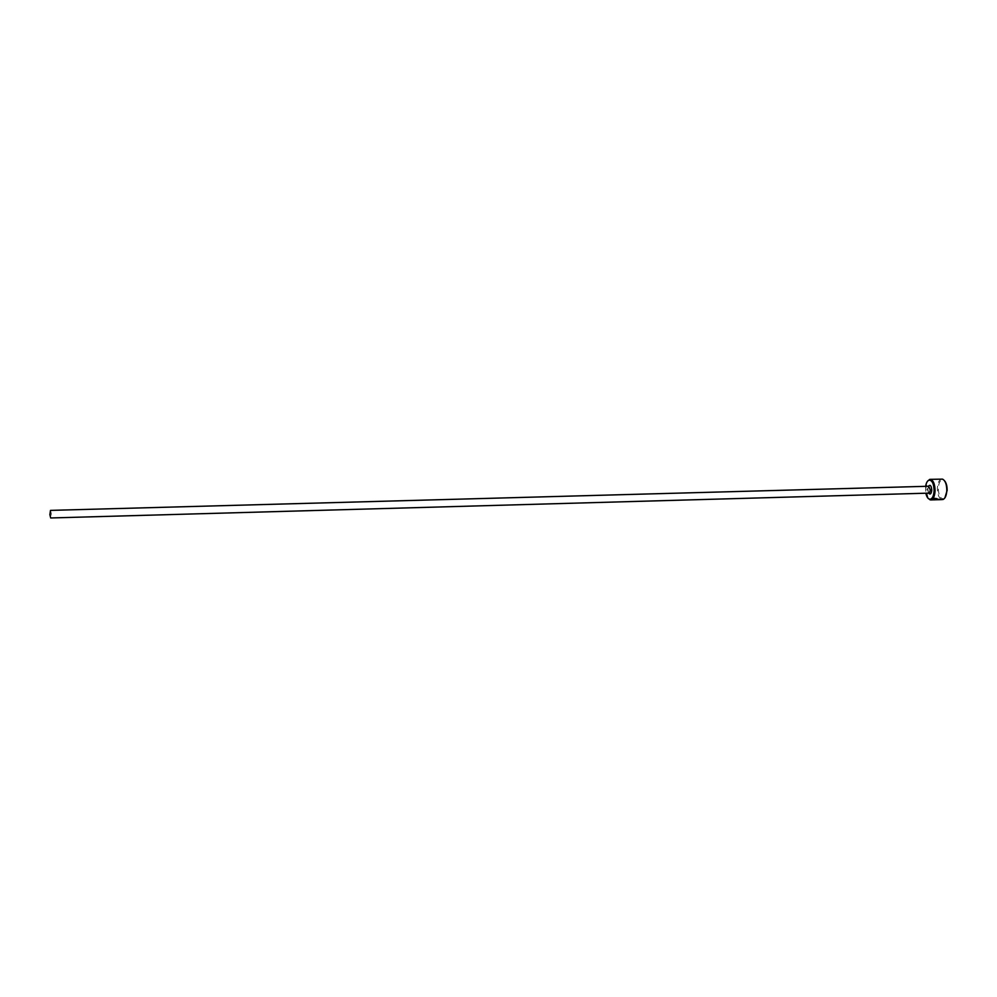 <?xml version="1.0" encoding="UTF-8"?>
<svg xmlns="http://www.w3.org/2000/svg" width="997" height="997" viewBox="0 0 997 997"><rect width="100%" height="100%" fill="white"/><g stroke="black" fill="none" stroke-linecap="round" stroke-linejoin="round"><path stroke-width="0.75" stroke-dasharray="4.99 3.74" d="M939.324 499.273L931.771 499.36C932.407 497.615 935.124 497.553 939.922 499.161L934.251 499.323L938.501 499.011C934.712 498.076 932.756 498.201 932.631 499.36L939.324 499.347M933.803 499.858L932.631 499.709C932.743 498.537 934.7 498.425 938.489 499.347L934.251 499.671L939.909 499.497C935.111 497.889 932.394 497.964 931.771 499.709L932.918 499.883M936.657 499.41L940.57 499.323L936.657 499.659M935.871 499.41L935.136 499.821M925.652 486.337L925.839 493.216M928.219 498.45L925.802 488.468L927.733 480.978M944.894 497.889L943.661 498.774C940.358 498.874 938.576 495.359 938.314 488.218C938.775 482.398 940.383 479.594 943.137 479.794L944.408 480.604M941.804 479.034C939.211 479.569 937.741 482.61 937.367 488.156C937.529 495.035 939.199 498.849 942.377 499.609M50.486 510.389L51.308 513.679L50.697 517.966M940.159 499.622L936.058 499.447M940.57 499.323L939.673 499.684M928.892 493.129L927.247 489.303L928.693 486.249M928.581 493.129L927.758 489.153L928.381 486.262M943.661 498.774L943.087 499.472M928.531 486.262L927.808 489.166L928.73 493.129M943.137 479.794L942.514 479.133M935.149 499.472L936.009 499.447M932.93 499.547L933.803 499.522"/><path stroke-width="1.5" d="M939.324 499.347L933.803 499.858L940.159 499.622M925.839 493.216C926.587 496.593 927.783 498.587 929.453 499.198C932.108 499.372 933.666 496.556 934.114 490.773C933.853 483.632 932.12 480.093 928.917 480.155C927.297 480.866 926.201 482.922 925.652 486.337M927.733 480.978L930.151 479.345C933.267 480.08 934.912 483.906 935.086 490.836C934.7 496.394 933.254 499.435 930.737 499.946L928.219 498.45M944.408 480.604C946.253 482.698 947.162 485.963 947.138 490.412L944.894 497.889M940.557 499.659L943.087 499.472C945.268 498.375 946.514 495.384 946.814 490.512C946.726 484.343 945.293 480.554 942.514 479.133L930.151 479.345M928.892 493.129L50.697 517.966L49.875 514.689L50.486 510.389L928.693 486.249L930.338 490.088L929.254 493.527L928.73 493.129M930.737 499.946L939.311 499.622M939.685 499.684L935.859 499.746M928.381 486.262C930.226 484.305 931.348 485.614 931.771 490.175C931.285 493.964 930.213 494.948 928.581 493.129M929.453 499.198L930.076 499.858M928.917 480.155L929.503 479.457"/></g></svg>
